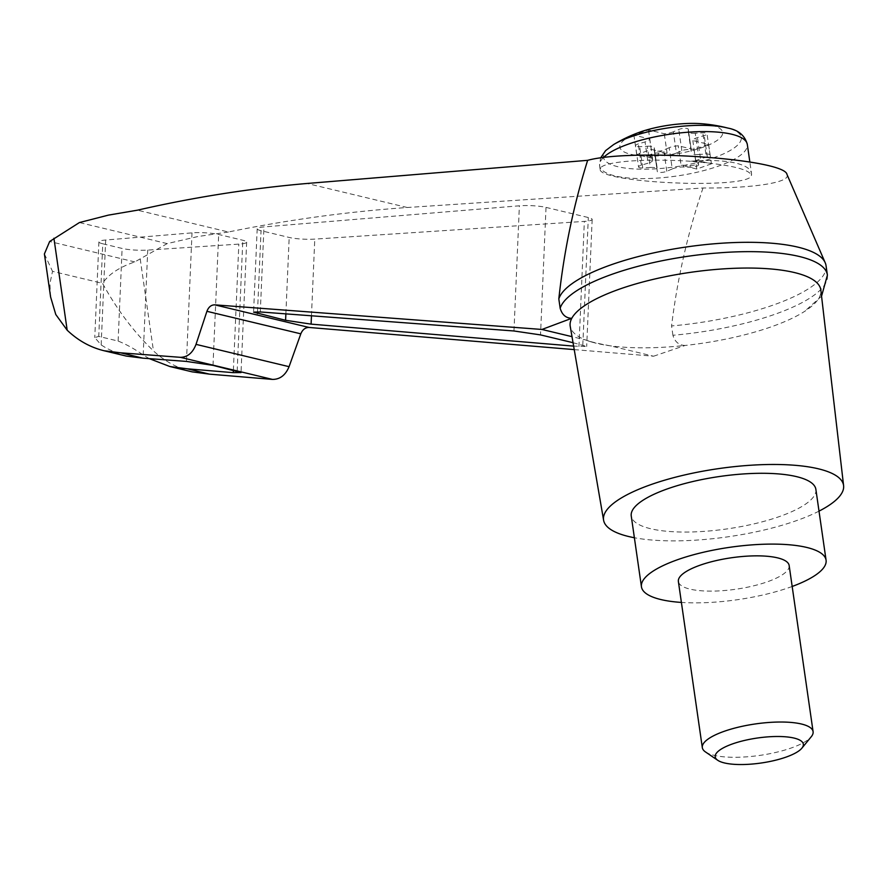 <?xml version="1.0" encoding="UTF-8"?>
<svg xmlns="http://www.w3.org/2000/svg" width="888" height="888" viewBox="0 0 888 888"><rect width="100%" height="100%" fill="white"/><g stroke="black" fill="none" stroke-linecap="round" stroke-linejoin="round"><path stroke-width="0.67" stroke-dasharray="4.44 3.33" d="M787.012 174.514C791.241 182.373 753.39 188.445 703.007 187.99L407.281 207.503C347.652 211.655 288.034 219.824 228.416 232.001L137.451 210.179M826.04 265.634A135.242 38.384 -8.2 0 1 671.572 325.94C677.322 278.832 687.8 232.845 703.007 187.99M574.225 349.606L653.568 356.221L610.111 345.809C597.702 343.501 589.466 341.525 585.392 339.882L572.005 336.663M827.405 275.147A135.242 38.384 -8.2 0 1 672.915 335.276C674.88 341.858 678.932 345.254 685.092 345.465A126.618 35.942 -8.2 0 1 610.111 345.809A126.618 35.942 -8.2 0 1 592.063 342.135L585.392 339.882A126.618 35.942 -8.2 0 1 570.218 326.273M592.063 342.135A126.618 35.942 -8.2 0 1 585.392 339.882M573.038 342.701L586.679 346.464L573.626 346.109M149.306 358.641L143.19 355.011C134.81 349.062 126.451 344.411 118.115 341.048L98.757 336.408L94.772 337.573L101.154 344.933L106.271 348.107L117.005 353.191L126.374 356.088M50.605 297.003L49.883 283.705L52.514 271.351L102.542 283.35C117.005 309.646 133.977 332.156 153.469 350.904C164.835 361.361 177.733 368.342 192.152 371.861M102.753 243.789A18.648 2.819 2.5 0 1 98.901 241.891A18.648 2.819 2.5 0 1 105.683 240.015L192.019 232.878A18.648 2.819 2.5 0 1 218.67 234.465L242.813 240.26A18.648 2.819 2.5 0 1 246.664 242.158A18.648 2.819 2.5 0 1 238.839 244.111L147.719 250.094A18.648 2.819 2.5 0 1 122.122 248.44L102.753 243.789L98.757 336.408M228.416 232.001L197.758 236.563L167.188 243.601L134.821 261.916C119.369 267.166 108.602 274.303 102.542 283.35M167.188 243.601L79.421 222.555M134.821 261.916L49.661 241.492M690.398 161.261C668.531 159.851 648.573 159.762 630.524 161.017C610.389 162.637 600.255 165.379 600.122 169.231C598.235 182.995 746.53 189.51 751.337 175.88L751.492 173.371A74.614 21.179 171.8 0 0 690.398 161.261C730.602 164.668 750.915 169.53 751.337 175.88A74.614 21.179 171.8 0 0 751.492 173.371L749.849 161.982M638.572 132.59A51.926 14.741 171.8 0 0 634.709 155.056A51.926 14.741 171.8 0 0 710.655 144.111A51.926 14.741 171.8 0 0 700.588 123.654M696.248 162.448L695.992 160.684A9.324 2.653 -8.2 0 1 695.648 160.106L695.903 161.882A9.324 2.653 -8.2 0 0 696.248 162.448L698.368 164.347A5.594 1.587 -8.2 0 1 698.579 164.691A5.594 1.587 -8.2 0 1 695.903 166.478A5.594 1.587 -8.2 0 1 690.254 167.244L683.505 167A9.324 2.653 -8.2 0 0 672.249 168.942L669.186 147.697A9.324 2.653 -8.2 0 1 678.243 145.787L694.016 149.561L708.613 144.356L692.829 140.57A9.324 2.653 -8.2 0 1 697.469 137.596L704.228 135.575A5.594 1.587 -8.2 0 0 707.003 133.755L710.067 155A5.594 1.587 -8.2 0 1 707.292 156.821L700.521 158.841L697.469 137.596M710.067 155A5.594 1.587 -8.2 0 0 705.882 154.057L698.323 154.512L695.26 133.267L702.819 132.823A5.594 1.587 -8.2 0 1 707.003 133.755M695.26 133.267A9.324 2.653 -8.2 0 1 688.289 131.702A9.324 2.653 -8.2 0 1 688.278 131.591L688.289 129.337A5.594 1.587 -8.2 0 0 688.289 129.271L691.352 150.505A5.594 1.587 -8.2 0 1 691.352 150.583L688.278 131.591M652.403 159.54L652.147 157.775A9.324 2.653 -8.2 0 1 652.491 158.342L652.747 160.118A9.324 2.653 -8.2 0 0 652.403 159.54L650.271 157.653A5.594 1.587 -8.2 0 1 650.072 157.309A5.594 1.587 -8.2 0 1 652.747 155.511A5.594 1.587 -8.2 0 1 658.385 154.756L665.134 154.989A9.324 2.653 -8.2 0 0 676.401 153.058L673.337 131.812L678.776 129.47A5.594 1.587 -8.2 0 1 684.726 128.305A5.594 1.587 -8.2 0 1 688.289 129.271M673.337 131.812A9.324 2.653 -8.2 0 1 664.28 133.722L648.495 129.937L633.91 135.154L649.694 138.939A9.324 2.653 -8.2 0 1 645.054 141.913L638.294 143.934A5.594 1.587 -8.2 0 0 635.519 145.754L638.583 167A5.594 1.587 -8.2 0 1 641.358 165.179L648.118 163.159L645.054 141.913M638.583 167A5.594 1.587 -8.2 0 0 642.757 167.932L650.327 167.488L647.263 146.243L639.704 146.687A5.594 1.587 -8.2 0 1 635.519 145.754M647.263 146.243A9.324 2.653 -8.2 0 1 654.234 147.797A9.324 2.653 -8.2 0 1 654.245 147.919L654.234 150.172A5.594 1.587 -8.2 0 0 654.234 150.239L657.298 171.484A5.594 1.587 -8.2 0 1 657.287 171.417L654.245 147.919M669.186 147.697L663.747 150.039A5.594 1.587 -8.2 0 1 657.797 151.204A5.594 1.587 -8.2 0 1 654.234 150.239M695.648 160.106A9.324 2.653 -8.2 0 1 695.637 160.051L692.829 140.57M695.637 160.051L711.421 163.825L708.613 144.356M695.992 160.684L698.112 162.571A5.594 1.587 -8.2 0 1 698.323 162.915A5.594 1.587 -8.2 0 1 695.648 164.713A5.594 1.587 -8.2 0 1 689.998 165.468L683.249 165.235A9.324 2.653 -8.2 0 0 681.052 165.257L678.243 145.787M695.903 161.882A9.324 2.653 -8.2 0 1 700.521 158.841M711.421 163.825L696.825 169.042L681.052 165.257M652.491 158.342A9.324 2.653 -8.2 0 1 652.491 158.408L636.718 154.623L651.304 149.417L648.495 129.937M636.718 154.623L633.91 135.154M696.825 169.042L694.016 149.561M652.491 158.408L649.694 138.939M652.747 160.118A9.324 2.653 -8.2 0 1 648.118 163.159M651.304 149.417L667.088 153.202L664.28 133.722M667.088 153.202A9.324 2.653 -8.2 0 1 664.89 153.224L658.13 152.98A5.594 1.587 -8.2 0 0 652.491 153.746A5.594 1.587 -8.2 0 0 649.816 155.533L650.072 157.309M652.147 157.775L650.016 155.877A5.594 1.587 -8.2 0 1 649.816 155.533M650.327 167.488A9.324 2.653 -8.2 0 1 657.298 169.042A9.324 2.653 -8.2 0 1 657.298 169.153M672.249 168.942L666.81 171.273A5.594 1.587 -8.2 0 1 660.85 172.45A5.594 1.587 -8.2 0 1 657.298 171.484M676.401 153.058L681.84 150.716A5.594 1.587 -8.2 0 1 687.789 149.55A5.594 1.587 -8.2 0 1 691.352 150.505M698.323 154.512A9.324 2.653 -8.2 0 1 691.352 152.947A9.324 2.653 -8.2 0 1 691.341 152.836M705.472 751.936A55.955 15.884 171.8 0 0 759.973 755.377A55.955 15.884 171.8 0 0 811.288 736.685M789.155 565.501A55.955 15.884 -8.2 0 1 736.03 589.21A55.955 15.884 -8.2 0 1 678.377 581.462M792.174 586.469A93.262 26.474 -8.2 0 1 681.396 602.43M815.872 489.366A93.262 26.474 -8.2 0 1 727.339 528.871A93.262 26.474 -8.2 0 1 631.246 515.972M672.915 335.276L671.572 325.94M546.02 207.392L588.322 217.538A18.648 2.819 2.5 0 1 592.163 219.436A18.648 2.819 2.5 0 1 584.348 221.389L314.774 239.116A18.648 2.819 2.5 0 1 289.177 237.451L261.039 230.702A18.648 2.819 2.5 0 1 257.187 228.804A18.648 2.819 2.5 0 1 263.969 226.928L519.38 205.805A18.648 2.819 2.5 0 1 546.02 207.392L540.514 334.898M44.4 253.946L52.514 271.351M653.568 356.221L685.092 345.465A126.618 35.942 -8.2 0 0 804.384 311.544A126.618 35.942 -8.2 0 0 820.856 290.154M819.014 511.133A121.245 34.421 -8.2 0 1 634.376 537.74M101.154 344.933L105.683 240.015M118.115 341.048L122.122 248.44M143.19 355.011L147.719 250.094M140.215 258.952L153.469 350.904M407.281 207.503L307.07 183.472M603.307 157.653A74.614 21.179 171.8 0 0 599.622 165.734A74.614 21.179 171.8 0 0 676.49 176.057A74.614 21.179 171.8 0 0 747.319 144.455M613.708 144.511A69.641 19.769 171.8 0 0 628.904 168.52A69.641 19.769 171.8 0 0 720.024 155.389A69.641 19.769 171.8 0 0 727.816 128.072M690.254 167.244L689.998 165.468M698.368 164.347L698.112 162.571M683.505 167L683.249 165.235M707.292 156.821L704.228 135.575M705.882 154.057L702.819 132.823M665.134 154.989L664.89 153.224M658.385 154.756L658.13 152.98M650.271 157.653L650.016 155.877M641.358 165.179L638.294 143.934M642.757 167.932L639.704 146.687M657.287 171.417L654.234 150.172M666.81 171.273L663.747 150.039M681.84 150.716L678.776 129.47M691.352 150.583L688.289 129.337M513.974 330.98L519.38 205.805M260.295 311.954L263.969 226.928M257.531 311.788L261.039 230.702M285.869 313.864L289.177 237.451M311.466 315.784L314.774 239.116M578.943 346.553L584.348 221.389M582.806 345.044L588.322 217.538M186.469 361.427L192.019 232.878M213.009 365.356L218.67 234.465M237.163 371.151L242.813 240.26M233.389 370.241L238.839 244.111M98.901 241.891L94.772 337.573M600.122 169.231L599.622 165.734L600.554 158.008M698.323 162.915L698.579 164.691M654.234 147.797L657.298 169.042M688.289 131.702L691.352 152.947M257.187 228.804L253.591 312.121M592.163 219.436L586.679 346.464M246.664 242.158L241.025 372.572M821.555 296.181L804.384 311.544"/><path stroke-width="1.33" d="M574.225 349.606L309.091 327.461C305.35 327.45 302.586 329.57 300.81 333.833L206.915 311.311L196.015 344.366C192.707 352.936 187.49 357.254 180.364 357.32L120.624 352.814L104.051 350.738C90.332 347.386 78.044 340.537 67.177 330.203L55.778 314.507L50.605 297.003L44.4 253.946L49.661 241.492L79.421 222.555L108.38 215.129L137.451 210.179C193.961 197.258 250.494 188.356 307.07 183.472L587.645 160.328C632.123 148.152 785.214 159.041 787.012 174.514L825.218 262.77A135.242 38.384 -8.2 0 1 826.04 265.634L827.383 274.969A135.242 38.384 -8.2 0 1 827.405 275.147L821.555 296.181M587.645 160.328C573.537 205.428 563.924 251.615 558.818 298.901A135.242 38.384 -8.2 0 1 690.631 246.376A135.242 38.384 -8.2 0 1 825.218 262.77M634.376 537.74A121.245 34.421 -8.2 0 1 603.596 520.224L570.218 326.273A126.618 35.942 -8.2 0 1 571.794 318.293L541.946 329.459L214.741 304.839C211.178 304.873 208.569 307.026 206.915 311.311M603.596 520.224A121.245 34.421 -8.2 0 1 681.84 475.613A121.245 34.421 -8.2 0 1 818.381 468.809A121.245 34.421 -8.2 0 1 843.6 485.636L820.856 290.154A126.618 35.942 -8.2 0 0 794.527 272.572A126.618 35.942 -8.2 0 0 664.79 276.823A126.618 35.942 -8.2 0 0 571.794 318.293C565.956 318.17 562.082 314.818 560.162 308.236L558.818 298.901M573.626 346.109L311.1 324.131L285.592 320.291L253.591 312.121L260.295 311.954L513.974 330.98L540.514 334.898L573.038 342.701M572.005 336.663L541.946 329.459M104.051 350.738L126.374 356.088L142.913 358.164L186.469 361.427L213.009 365.356L241.025 372.572L233.289 372.66L187.301 368.809L169.83 366.511L192.152 371.861L209.59 374.159L272.483 379.409C279.986 379.431 285.514 375.191 289.066 366.677L300.81 333.833M209.59 374.159L187.301 368.809M142.913 358.164L120.624 352.814M169.83 366.511L149.306 358.641M613.708 144.511A69.641 19.769 171.8 0 1 630.003 137.118A69.641 19.769 171.8 0 1 727.816 128.072A149.228 149.228 0 0 0 700.588 123.654A51.926 14.741 171.8 0 0 639.693 132.179A51.926 14.741 171.8 0 0 638.572 132.59A149.228 149.228 0 0 0 613.708 144.511L605.583 150.638L600.554 158.008M801.897 748.151L811.288 736.685A55.955 15.884 171.8 0 0 813.097 731.679A55.955 15.884 171.8 0 0 781.04 722.022A55.955 15.884 171.8 0 0 723.687 731.49A55.955 15.884 171.8 0 0 702.319 747.64A55.955 15.884 171.8 0 0 705.472 751.936L717.726 760.283A44.511 12.632 171.8 0 0 761.072 763.025A44.511 12.632 171.8 0 0 801.897 748.151A44.511 12.632 171.8 0 0 783.616 736.663A44.511 12.632 171.8 0 0 732.212 744.022A44.511 12.632 171.8 0 0 717.726 760.283M702.319 747.64L678.377 581.462A55.955 15.884 -8.2 0 1 699.733 565.323A55.955 15.884 -8.2 0 1 777.522 557.853A55.955 15.884 -8.2 0 1 789.155 565.501L813.097 731.679M681.396 602.43A93.262 26.474 -8.2 0 1 641.447 586.79A93.262 26.474 -8.2 0 1 702.008 552.591A93.262 26.474 -8.2 0 1 806.704 547.43A93.262 26.474 -8.2 0 1 826.073 560.184A93.262 26.474 -8.2 0 1 792.174 586.469M641.447 586.79L631.246 515.972A93.262 26.474 -8.2 0 1 691.808 481.773A93.262 26.474 -8.2 0 1 796.503 476.623A93.262 26.474 -8.2 0 1 815.872 489.366L826.073 560.184M560.162 308.236A135.242 38.384 -8.2 0 1 697.135 255.045A135.242 38.384 -8.2 0 1 827.383 274.969M843.6 485.636A121.245 34.421 -8.2 0 1 819.014 511.133M53.924 238.25L67.177 330.203M309.091 327.461L214.741 304.839M289.066 366.677L196.015 344.366M272.483 379.409L180.364 357.32M749.849 161.982L747.319 144.455A74.614 21.179 171.8 0 0 704.584 131.591A74.614 21.179 171.8 0 0 628.105 144.222A74.614 21.179 171.8 0 0 603.307 157.653M257.453 313.542L257.531 311.788M285.592 320.291L285.869 313.864M311.1 324.131L311.466 315.784M233.289 372.66L233.389 370.241M727.816 128.072C738.383 130.003 744.888 135.464 747.319 144.455"/></g></svg>
